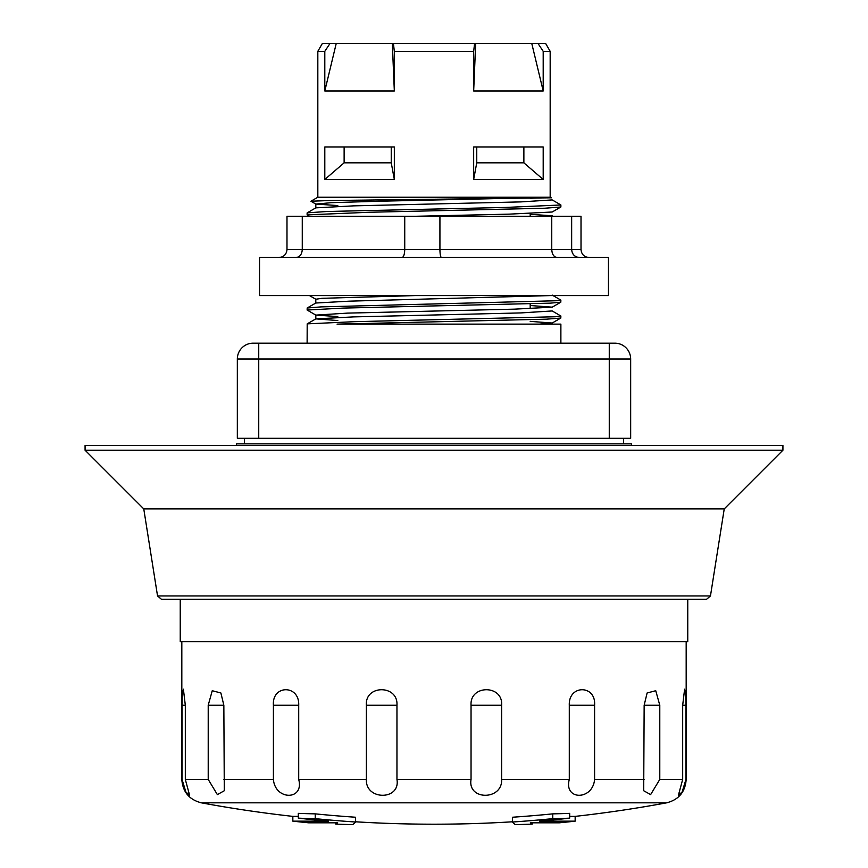 <?xml version="1.0" encoding="UTF-8"?>
<svg xmlns="http://www.w3.org/2000/svg" width="868" height="868" viewBox="0 0 868 868"><rect width="100%" height="100%" fill="white"/><g stroke="black" fill="none" stroke-linecap="round" stroke-linejoin="round"><path stroke-width="1.3" d="M631.459 445.458L631.459 443.874L236.541 443.874L236.541 445.458M185.318 705.25L185.318 779.421L189.647 795.435L185.871 791.963L182.052 779.421L182.052 705.25L185.318 705.25L183.398 689.192L182.323 693.326L182.052 705.25M223.846 705.25L224.291 790.748L217.358 794.6L208.212 779.421L208.212 705.25L223.846 705.25L220.884 692.979L212.248 690.722L208.212 705.25M298.711 705.25L298.711 779.421C304.375 800.589 275.156 800.556 273.409 779.421L273.409 705.25L298.711 705.25C299.634 684.559 271.868 684.559 273.409 705.25M396.958 705.25L396.958 779.421C400.625 800.589 365.319 800.556 366.372 779.421L366.372 705.25L396.958 705.25C398.347 684.559 364.777 684.559 366.372 705.25M501.628 705.25L501.628 779.421C502.648 800.589 467.342 800.556 471.042 779.421L471.042 705.25L501.628 705.25C503.223 684.559 469.653 684.559 471.042 705.25M594.591 705.25L594.591 779.421C592.801 800.589 563.614 800.556 569.289 779.421L569.289 705.25L594.591 705.25C596.132 684.559 568.366 684.559 569.289 705.25M659.788 705.25L659.788 779.421L650.631 794.6L643.709 790.748L644.154 705.25L659.788 705.25L655.752 690.722L647.116 692.979L644.154 705.25M685.948 705.25L685.948 779.421L682.129 791.963L678.353 795.435L682.682 779.421L682.682 705.25L685.948 705.25L685.677 693.326L684.602 689.192L682.682 705.25M182.052 779.421L181.824 779.421C182.703 791.876 189.191 799.678 201.278 802.813L666.722 802.813C678.809 799.678 685.297 791.876 686.176 779.421L686.176 641.723M352.69 824.6A1278.629 89.198 90 0 0 355.511 822.018A1278.629 89.198 90 0 1 352.69 824.6A1277.262 963.968 90 0 1 335.764 824.101A1277.262 963.968 90 0 0 352.69 824.6M335.764 822.821L335.764 824.101A1277.468 89.111 -90 0 0 337.685 822.821L308.704 822.821A1281.504 1281.504 0 0 1 292.841 821.161L328.386 821.161A1278.618 1275.504 -90 0 1 298.31 818.155A1271.316 959.476 -90 0 0 315.236 818.654A1277.446 1274.332 90 0 0 355.511 822.018L355.511 817.233A1272.672 1269.58 90 0 1 315.236 813.859L315.236 818.654M575.159 821.161A1281.504 1281.504 0 0 1 559.296 822.821L530.315 822.821A1277.468 89.111 90 0 0 532.236 824.101A1277.262 963.968 -90 0 1 515.31 824.6A1278.629 89.198 -90 0 1 512.489 822.018A1277.446 1274.332 -90 0 0 552.764 818.654A1271.316 959.476 90 0 0 569.69 818.155A1278.618 1275.504 90 0 1 539.614 821.161L575.159 821.161L575.159 816.376A1276.752 1276.752 0 0 0 666.722 802.813M552.764 818.654L552.764 813.859A1272.672 1269.58 -90 0 1 512.489 817.233L512.489 822.018A1278.629 89.198 -90 0 0 515.31 824.6A1277.262 963.968 -90 0 0 532.236 824.101L532.236 822.821M569.69 818.155L569.69 813.349A1266.52 955.852 90 0 1 552.764 813.859M569.69 816.376L575.159 816.376M298.31 818.155L298.31 813.349A1266.52 955.852 -90 0 0 315.236 813.859M292.841 821.161L292.841 816.376L298.31 816.376M434 599.3L180.24 599.3L180.24 641.723L687.76 641.723L687.76 599.3M85.075 445.458L782.925 445.458L782.925 450.21L85.075 450.21L85.075 445.458M157.542 595.958L161.459 599.3L706.541 599.3L710.458 595.958L157.542 595.958L143.762 508.898L724.237 508.898L782.925 450.21M143.762 508.898L85.075 450.21M278.921 257.514C283.803 257.036 286.494 254.389 286.983 249.583L286.983 216.273L581.017 216.273L581.017 249.583C581.506 254.389 584.197 257.036 589.079 257.514M296.042 257.514C299.818 257.036 301.901 254.389 302.27 249.583L286.983 249.583M402.025 257.514C403.674 257.036 404.575 254.389 404.738 249.583L302.27 249.583L302.27 216.273M441.454 257.514C440.532 257.036 440.022 254.389 439.924 249.583L404.738 249.583L404.738 216.273M557.104 257.514C553.86 257.036 552.081 254.389 551.755 249.583L439.924 249.583L439.924 216.273M579.401 257.514C574.703 257.036 572.12 254.389 571.654 249.583L551.755 249.583L551.755 216.273M571.654 216.273L571.654 249.583L581.017 249.583M608.468 257.514L259.532 257.514L259.532 295.576L608.468 295.576L608.468 257.514M502.756 198.457L377.938 201.267L331.348 202.678L315.811 204.078L310.939 201.224L329.439 200.541L550.963 197.806C554.891 197.796 533.581 197.72 530.261 198.457M560.804 204.902L552.189 199.922L520.702 201.908L353.536 205.868L315.822 207.853L315.822 204.078L337.804 205.553M560.815 207.029L552.189 212.009L509.115 214.146L415.522 216.273M551.137 197.796L550.171 197.242L317.829 197.242L310.939 201.224M530.196 214.309L552.2 215.785L550.811 216.273M550.811 295.576L349.359 301.163L315.8 303.019L307.185 307.988M552.189 310.95L520.713 312.925L353.526 316.896L315.822 318.881L315.822 315.106L337.804 316.57M552.178 310.939L560.858 316.017L555.422 316.755L354.274 321.692L307.196 323.862L315.811 318.881L337.804 320.542M415.522 295.576L321.93 298.321L315.8 299.243L315.8 303.019M530.196 305.514L552.189 307.163L514.54 309.149L347.309 313.12L315.822 315.106L307.142 310.039L343.294 308.086L550.29 303.149L560.804 302.194L560.88 300.154M530.196 321.366L552.2 323.026L539.386 324.122M560.88 343.164L560.88 324.122L337.066 324.122L546.276 319.185L560.804 318.057L560.88 316.017M307.218 214.873L369.508 212.259L544.768 208.233L560.685 207.029M307.196 323.862L307.12 343.164M552.178 295.087L560.793 300.057L557.788 300.708L321.193 306.881L307.196 307.999L307.12 310.039M473.668 51.331L474.59 43.4L545.603 43.4L550.171 51.331L543.194 51.331L543.194 90.977L473.668 90.977L473.668 51.331L394.332 51.331L394.332 90.977L324.806 90.977L324.806 51.331L317.829 51.331L317.829 197.242M324.806 179.481L324.806 146.963L394.332 146.963L394.332 179.481L324.806 179.481L344.129 162.826L391.24 162.826L394.332 179.481M473.668 179.481L473.668 146.963L543.194 146.963L543.194 179.481L473.668 179.481L476.76 162.826L523.871 162.826L543.194 179.481M324.806 51.331L330.046 43.4L322.397 43.4L317.829 51.331M474.59 43.4L393.41 43.4L394.332 51.331M537.954 43.4L543.194 51.331M330.046 43.4L393.41 43.4M531.748 43.4L543.194 90.977M392.314 43.4L394.332 90.977M473.668 90.977L475.686 43.4M324.806 90.977L336.252 43.4M523.871 146.963L523.871 162.826M476.76 146.963L476.76 162.826M391.24 146.963L391.24 162.826M344.129 146.963L344.129 162.826M560.815 204.989L505.165 207.452L327.301 211.477L307.294 212.834M623.528 443.874L623.528 438.318M244.472 438.318L244.472 443.874M253.196 343.164A15.863 15.863 0 0 0 237.333 359.016A15.863 15.863 0 0 1 253.196 343.164L614.804 343.164A15.863 15.863 0 0 1 630.667 359.016L630.667 438.318L237.333 438.318L237.333 359.016L258.74 359.016L258.74 438.318M185.318 779.421L208.212 779.421M223.846 779.421L273.409 779.421M298.711 779.421L366.372 779.421M396.958 779.421L471.042 779.421M501.628 779.421L569.289 779.421M594.591 779.421L644.154 779.421M659.788 779.421L682.682 779.421M258.74 343.164L258.74 359.016L630.667 359.016M609.26 343.164L609.26 438.318M181.824 779.421L181.824 641.723M201.278 802.813A1276.752 1276.752 0 0 0 292.841 816.376M355.511 821.79A1276.752 1276.752 0 0 0 512.489 821.79M710.458 595.958L724.237 508.898M315.768 299.21L309.464 295.576M552.189 307.174L560.804 302.194M552.189 323.037L560.815 318.057M307.196 214.96L309.464 216.273M550.171 51.331L550.171 197.242M315.811 207.853L307.196 212.834M552.178 215.785L553.035 216.273M307.12 212.92L307.12 214.873M560.88 204.989L560.88 206.942M530.196 213.485L530.196 216.273M530.196 303.898L530.196 308.639"/></g></svg>
